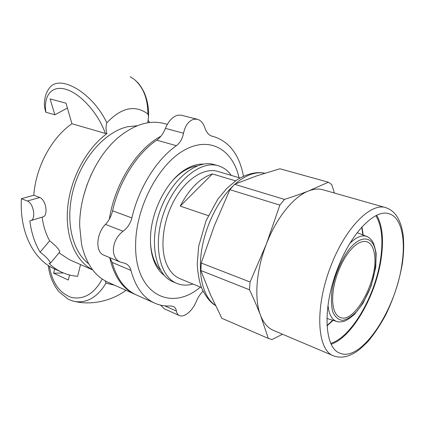 <?xml version="1.0" encoding="UTF-8"?>
<svg xmlns="http://www.w3.org/2000/svg" width="425" height="425" viewBox="0 0 425 425"><rect width="100%" height="100%" fill="white"/><g stroke="black" fill="none" stroke-linecap="round" stroke-linejoin="round"><path stroke-width="0.64" d="M192.971 284.033C187.228 285.637 181.836 285.419 176.811 283.379C159.471 276.664 152.58 244.29 163.843 212.681C174.903 181.002 200.579 160.113 218.296 165.766C223.492 167.333 227.827 170.542 231.296 175.398M218.296 165.766L214.354 164.624C196.589 158.961 170.903 179.732 159.89 211.289C148.67 242.771 155.635 275.06 173.023 281.796L176.811 283.379M69.567 275.012L68.34 280.038L53.63 273.206L54.65 268.972M53.63 273.206L63.394 272.956M67.4 108.072L54.857 114.803L50.076 98.903L65.992 103.195L71.931 123.733L105.363 133.445L106.925 133.604C105.772 129.816 105.74 126.23 106.824 122.836C121.364 107.498 135.049 104.545 147.884 113.98L148.522 116.376L147.81 122.788M149.887 122.506L149.441 122.559M80.527 264.573L77.658 276.287C72.202 275.926 66.98 274.608 61.976 272.335C57.301 270.194 52.987 267.224 49.034 263.426L50.442 263.144C49.587 260.424 46.139 256.753 40.099 252.131C34.797 243.36 31.381 232.927 29.846 220.841L31.275 220.453C36.029 218.413 33.511 203.118 27.312 201.02L21.415 198.693L33.819 195.245L39.716 197.513C45.895 199.564 48.232 214.694 43.552 216.708L42.335 217.079M59.011 252.843L69.456 259.686L92.724 269.955M42.133 217.143C43.355 226.121 45.857 234.021 49.635 240.826L40.099 252.131M61.976 272.335L54.373 268.844C33.644 259.76 19.391 232.098 21.415 198.693M49.635 240.826C55.601 245.459 58.985 249.156 59.782 251.919L59.452 252.312M149.6 122.373L148.208 120.424M44.471 101.984L44.46 102.064C44.147 104.539 44.577 107.918 45.762 112.2L54.857 114.803M106.818 122.836C92.321 91.954 57.917 72.59 48.689 89.165C46.336 92.236 44.933 96.533 44.466 102.064M130.13 76.691L134.088 79.257C143.188 86.923 147.788 98.488 147.884 113.948M71.931 123.733C51.611 137.716 35.721 167.137 33.819 195.245M92.645 269.854C75.639 261.248 64.961 236.741 67.676 207.618C70.375 178.527 86.567 148.383 106.925 133.604M72.824 300.985L75.108 301.532C87.338 303.168 97.633 297.027 105.995 283.114M114.67 285.228L106.011 283.098L105.294 280.898M137.291 125.731L127.75 126.73C105.666 131.511 82.423 157.144 73.647 188.413C64.791 219.672 71.809 251.01 88.613 263.734M203.474 164.108C197.938 163.859 192.174 165.49 186.171 169.007C167.328 179.61 150.811 211.124 150.492 238.069C150.301 246.633 151.412 254.177 153.829 260.7C156.294 267.203 159.763 272.096 164.225 275.373M197.115 165.915C193.072 166.462 188.95 167.976 184.753 170.457C180.535 172.975 176.476 176.359 172.571 180.625M150.524 243.121C150.891 248.891 151.927 254.076 153.632 258.682C155.348 263.245 157.606 267.012 160.411 269.976M239.004 177.677C232.826 149.802 210.056 135.75 184.397 150.094C158.748 164.098 136.101 206.736 135.644 243.615C134.157 294.079 170.887 312.423 200.409 287.098M243.477 176.189C239.424 154.891 229.458 141.679 213.573 136.542L211.889 136.138C208.749 135.161 206.412 132.398 204.887 127.851C203.363 123.17 200.839 120.302 197.327 119.244L193.795 119.228C188.652 120.87 185.226 125.534 183.515 133.222C182.437 138.747 180.062 142.906 176.391 145.695C156.719 159.306 138.789 187.877 131.867 217.929C130.385 223.598 127.457 228.028 123.085 231.216C117.029 235.902 113.783 242.101 113.353 249.82C113.517 255.919 115.765 259.978 120.089 261.991L125.232 263.378C128.143 264.674 130.055 267.017 130.969 270.412C135.495 287.103 143.438 298.021 154.801 303.174C159.742 305.352 164.969 306.282 170.483 305.963L173.235 306.414C174.978 307.248 176.04 308.8 176.417 311.063C176.832 313.342 177.831 314.845 179.419 315.568C181.066 316.253 182.968 316.067 185.119 315.015C189.858 312.359 193.582 307.849 196.297 301.484C197.923 297.511 200.154 294.052 202.985 291.12M120.089 261.991L103.248 254.91C99.806 253.273 97.994 249.448 97.814 243.44C98.138 235.806 100.677 229.452 105.427 224.384C108.816 220.904 111.196 216.373 112.577 210.795C119.266 181.31 137.041 153.383 156.751 140.149C160.48 137.456 163.365 133.524 165.41 128.366C168.406 121.162 172.513 116.769 177.735 115.186L181.146 115.186L197.327 119.244M179.419 315.573L164.332 308.81L160.544 305.118M154.801 303.174L136.499 294.993C124.987 289.77 116.88 278.922 112.168 262.438L109.756 257.646M91.194 174.585L86.764 185.497L83.369 196.77M160.916 136.228C137.031 148.739 114.686 183.823 109.347 219.146M109.724 257.635C114.059 276.377 122.517 288.618 135.086 294.36L135.798 294.668M167.307 124.344L164.013 123.478C149.945 119.908 135.145 124.217 119.622 136.414C96.31 155.008 79.071 193.402 79.698 226.217L81.552 244.327C85.993 263.564 94.812 276.207 108.008 282.253L135.086 294.36M240.035 177.985L217.754 171.397C204.722 167.413 186.825 178.277 175.068 198.794C163.285 219.263 159.678 246.341 166.106 262.937C169.235 270.874 173.841 276.112 179.918 278.657L201.402 287.507M374.42 254.012C373.373 247.254 370.85 243.153 366.849 241.719L363.773 241.384L360.368 242.223L356.734 244.232L352.989 247.371L349.244 251.552L345.626 256.652L342.258 262.517L339.256 268.945L336.722 275.735L334.746 282.646L333.386 289.452L332.69 295.922L332.674 301.84L333.322 307.031C334.533 312.625 336.807 316.094 340.138 317.438C354.822 324.349 379.02 278.566 374.42 254.012M208.292 215.661L180.248 206.109C189.29 188.769 200.01 178.043 212.41 173.931L235.556 180.859M180.248 206.109L212.41 173.931M279.841 205.116L229.898 189.667L214.301 225.813L201.238 263.033L250.07 282.003L266.417 243.966L279.841 205.116L284.468 199.405C293.452 196.547 301.506 193.715 308.63 190.921L328.424 182.213L279.878 168.773L256.663 175.892L234.536 184.275L284.468 199.405M250.07 282.003L249.486 289.781L200.855 270.534L201.238 263.033M200.855 270.534L210.428 294.637L221.85 318.288L268.318 338.412L260.578 315.462C254.038 299.163 256.121 270.22 266.417 243.966C276.5 217.6 293.76 196.488 308.63 190.921C313.825 188.918 318.58 188.53 322.888 189.757L385.799 207.666C370.807 202.289 345.095 228.039 330.735 266.369C314.447 307.812 317.061 350.439 333.529 355.847L273.307 330.321C267.83 327.988 263.585 323.032 260.578 315.462C257.534 307.567 253.831 299.009 249.486 289.781M268.318 338.412L272.08 339.527L282.519 334.225M334.438 193.046L331.691 184.53L328.424 182.213M401.992 263.691C396.042 309.65 361.133 362.812 339.819 353.117C324.418 348.112 322.155 308.019 337.439 269.067C350.928 233.022 374.988 208.664 388.981 213.738C401.152 217.127 405.875 238.244 401.992 263.691M331.24 344.218C352.729 336.988 376.688 293.983 381.395 256.976C383.791 238.93 382.234 225.032 376.72 215.284M375.849 215.709C381.581 225.234 383.244 239.094 380.837 257.29C376.183 294.121 352.081 336.924 330.831 343.336M229.898 189.667L234.536 184.275M102.244 279.023C94.185 293.739 83.938 299.885 71.512 297.473C59.553 293.207 52.185 282.774 49.406 266.183M39.716 197.513L27.312 201.02M45.873 112.232C43.355 95.567 51.834 84.687 66.597 89.532C81.318 94.185 98.743 114.256 105.363 133.445M176.391 145.695L156.751 140.149M183.515 133.222L165.41 128.366M176.417 311.063L164.65 305.825M130.969 270.412L112.168 262.438M123.085 231.216L105.427 224.384M131.867 217.929L112.577 210.795M212.16 136.202L211.645 136.069M375.679 252.381C376.688 263.42 374.696 275.751 369.707 289.372C366.026 297.835 361.776 305.145 356.947 311.302C351.985 316.455 347.204 319.483 342.608 320.392C338.353 319.887 335.07 317.055 332.748 311.897C331.187 305.501 331.022 297.691 332.249 288.463C335.107 274.168 341.349 259.702 349.042 249.48C361.25 233.941 373.692 236.311 375.679 252.381M327.983 305.41L328.631 309.751C330.055 316.136 332.706 320.03 336.584 321.438L337.981 321.799M367.901 236.969L366.589 236.374C361.76 234.775 356.177 237.139 349.839 243.456M235.2 184.004C240.566 179.318 245.894 176.083 251.18 174.308C256.004 172.715 260.514 172.359 264.722 173.251M215.358 305.331C203.883 297.707 197.928 277.079 201.333 252.275C204.744 227.492 217.414 201.078 232.719 186.299M363.184 235.03L361.957 226.939M327.053 325.879L333.094 320.349M332.812 320.259L327.043 325.635M59.782 251.919L50.442 263.144M43.552 216.708L31.275 220.458M134.061 79.236C137.323 82.078 139.628 83.667 144.006 92.087C147.374 99.801 148.883 107.876 148.522 116.312M75.108 301.532C73.111 301.213 70.731 300.385 67.984 299.046L58.932 291.72C52.96 284.267 49.417 275.522 48.312 265.482M126.018 290.307C113.741 299.471 93.968 305.825 75.087 301.527M153.632 258.682L153.829 260.7M184.753 170.457L186.171 169.007M213.573 136.542L211.241 135.926M326.926 318.421L336.584 321.438C337.912 322.038 340.181 322.054 343.389 321.486C345.759 320.987 349.499 318.58 354.62 314.266L363.003 303.296L371.137 286.025L375.727 267.458L376.157 253.507C374.887 246.819 373.479 242.521 371.928 240.614C369.771 238.143 367.992 236.73 366.589 236.374L357.175 232.661M215.422 305.458C210.364 302.483 205.79 296.74 201.694 288.23C199.357 282.057 197.875 274.04 197.237 264.185L198.666 246.319L206.077 220.671L217.834 199.182L226.791 188.403L236.512 180.189C247.281 173.262 257.55 171.514 264.738 173.246M333.529 355.847C340.6 358.461 348.24 357.074 356.453 351.682L359.996 349.1L367.386 342.162C373.936 334.491 380.03 325.449 385.666 315.026C393.768 298.334 399.335 281.116 402.374 263.373C403.84 252.79 404.074 243.18 403.07 234.547C401.598 225.818 400.727 224.177 398.916 219.948C395.957 213.738 391.584 209.642 385.799 207.666M327.038 325.529L332.748 320.237M361.723 227.194L362.849 234.898"/></g></svg>
